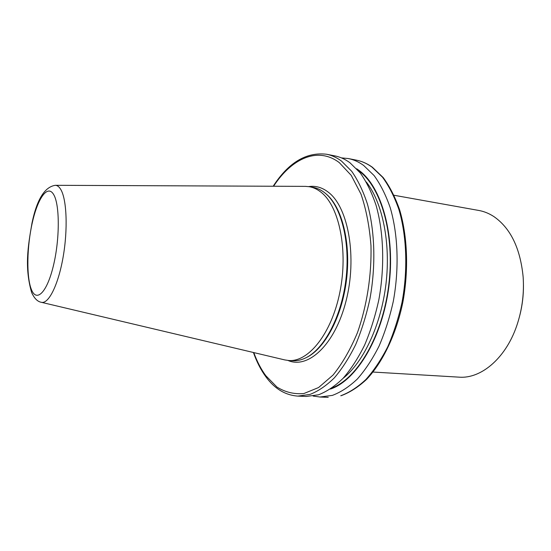 <?xml version="1.0" encoding="UTF-8"?>
<svg xmlns="http://www.w3.org/2000/svg" width="551" height="551" viewBox="0 0 551 551"><rect width="100%" height="100%" fill="white"/><g stroke="black" fill="none" stroke-linecap="round" stroke-linejoin="round"><path stroke-width="0.83" d="M394.055 195.268L478.819 210.461C484.081 211.405 489.123 213.464 493.958 216.633C510.612 228.252 520.344 248.377 523.147 277.008C524.187 292.629 522.369 307.913 517.699 322.852C507.058 357.206 481.574 379.074 459.004 377.146L373.041 372.049M305.392 186.369L309.338 186.713C313.629 187.464 317.713 189.448 321.584 192.671C339.444 207.08 348.308 250.919 339.871 292.25C331.571 333.644 308.464 362.248 288.676 360.506L284.757 359.913M309.338 186.713L313.064 187.361C317.211 188.091 321.164 189.95 324.925 192.96L325.372 193.325C341.289 206.301 350.512 242.206 345.904 279.708C341.358 317.224 323.816 349.596 305.295 358.088C300.936 360.127 296.652 361.015 292.45 360.747L288.676 360.506M326.598 154.252L334.863 155.892C340.077 156.911 345.098 159.198 349.94 162.745L360.258 172.945C366.525 181.809 371.808 192.643 376.106 205.433C383.723 232.384 384.853 266.836 378.833 299.813C375.265 316.047 370.527 331.151 364.604 345.119C358.129 358.143 350.966 369.204 343.115 378.289C335.029 386.099 326.819 391.603 318.478 394.805L306.266 396.451L297.85 396.107L309.951 394.44C318.223 391.217 326.371 385.672 334.388 377.821C342.185 368.674 349.306 357.551 355.746 344.444C361.642 330.38 366.374 315.186 369.935 298.856C375.961 265.678 374.9 231.027 367.393 203.946C363.157 191.094 357.936 180.225 351.731 171.327L341.53 161.106C336.744 157.552 331.764 155.272 326.598 154.252C306.356 151.842 288.545 162.504 273.179 186.231M356.662 168.758L358.928 170.328C381.698 186.617 395.625 235.594 388.848 286.851C382.187 338.121 356.352 380.514 330.476 389.054M341.42 157.882L348.308 158.55C353.604 159.59 358.708 161.884 363.626 165.424L374.115 175.576C380.5 184.392 385.886 195.15 390.273 207.844C398.07 234.581 399.296 268.723 393.29 301.369C389.722 317.445 384.956 332.398 378.992 346.228C372.469 359.121 365.237 370.065 357.296 379.06C349.127 386.781 340.807 392.229 332.349 395.398L319.959 397.016L313.113 396.052M523.45 285.184C523.533 295.267 522.355 305.192 519.91 314.972M308.65 186.603C315.785 185.515 322.542 187.54 328.913 192.678C348.501 208.092 357.234 257.668 346.014 301.121C334.994 344.692 308.147 369.37 287.98 360.45M253.804 352.585C257.035 361.504 261.029 369.204 265.796 375.692L276.905 387.022C285.26 392.236 294.255 394.406 303.897 393.531L318.581 387.539L333.011 375.093C342.24 363.701 350.374 349.589 357.413 332.749C366.876 306.012 371.691 275.252 370.981 245.739C369.521 226.585 366.201 209.394 361.015 194.172L351.262 175.411L339.278 162.607C317.803 146.318 291.727 158.378 273.578 186.238M371.897 167.036C366.938 163.502 361.787 161.209 356.442 160.162C361.986 161.257 367.303 163.619 372.407 167.256L383.179 177.553C389.695 186.417 395.177 197.162 399.627 209.793C407.533 236.365 408.814 270.114 402.836 302.389C396.155 334.381 382.849 362.138 366.635 379.329C358.343 387.043 349.83 392.505 341.11 395.714L340.745 395.756C349.265 392.608 357.647 387.201 365.871 379.522C373.86 370.582 381.134 359.707 387.69 346.896C393.676 333.148 398.456 318.285 402.023 302.313C408.022 269.859 406.734 235.918 398.834 209.304C394.392 196.666 388.944 185.956 382.49 177.167L371.897 167.036M53.757 194.717C47.758 184 37.909 197.837 32.413 222.218C26.827 246.469 26.262 277.098 31.455 289.654C36.552 302.575 46.925 292.622 53.337 266.002C59.825 239.533 59.859 205.02 53.757 194.717M41.38 302.313C37.523 301.652 34.265 298.366 31.614 292.471C24.458 267.435 27.874 246.793 32.006 223.003C36.883 199.496 44.645 186.927 55.293 185.308C57.325 185.336 59.15 186.734 60.782 189.489C66.767 199.407 67.987 229.395 63.103 257.172C58.261 285.012 48.564 304.221 41.38 302.313L284.991 359.968M326.054 193.89C341.895 206.811 351.077 242.488 346.503 279.75C341.999 317.018 324.56 349.203 306.129 357.675M366.332 182.023C382.477 202.575 390.852 242.805 385.969 283.944C381.072 325.083 363.495 362.234 342.984 378.427M357.998 170.231L358.77 170.782C381.161 186.858 395.012 234.664 388.744 285.149C382.587 335.642 357.64 378.22 332.122 387.938M253.412 352.495C256.725 361.862 260.892 369.983 265.906 376.836C274.639 388.772 285.28 395.191 297.85 396.107M55.293 185.308L305.626 186.376M348.308 158.55L356.442 160.162M319.959 397.016L328.244 397.361"/></g></svg>

